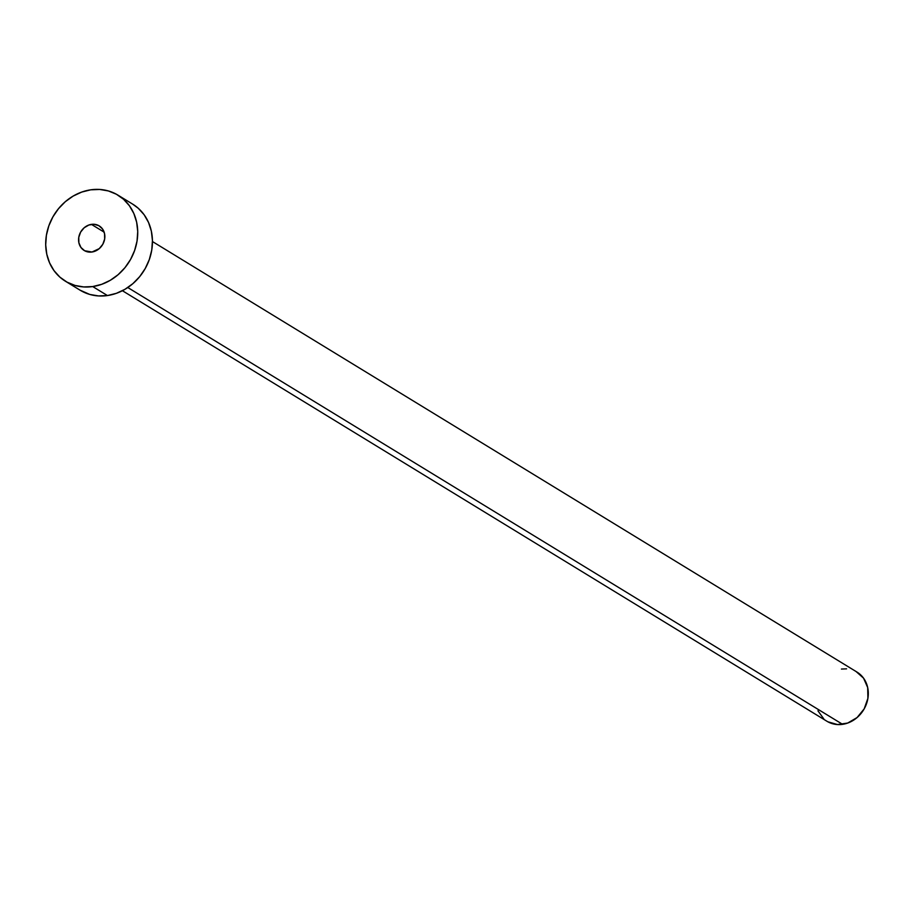 <?xml version="1.0" encoding="UTF-8"?>
<svg xmlns="http://www.w3.org/2000/svg" width="914" height="914" viewBox="0 0 914 914"><rect width="100%" height="100%" fill="white"/><g stroke="black" fill="none" stroke-linecap="round" stroke-linejoin="round"><path stroke-width="1.37" d="M91.423 224.376A14.407 12.647 121.4 0 1 99.226 225.907A14.407 12.647 121.4 0 1 104.299 240.656A14.407 12.647 121.4 0 1 92.006 252.013L99.26 248.619L102.802 244.278L104.664 239.011L104.55 233.618L102.482 228.923L98.781 225.644L93.993 224.273L88.864 225.015L84.168 227.769L80.626 232.11L78.764 237.377L78.878 242.77L80.946 247.466L84.648 250.744L92.006 252.013A14.407 12.647 121.4 0 1 84.202 250.493A14.407 12.647 121.4 0 1 79.13 235.732A14.407 12.647 121.4 0 1 91.423 224.376L104.139 232.145L91.423 224.376M122.407 290.721L826.976 721.283A28.814 25.295 -58.6 0 0 842.582 724.334L127.8 287.533L842.582 724.334A28.814 25.295 -58.6 0 0 867.18 701.621A28.814 25.295 -58.6 0 0 857.035 672.11L152.455 241.547M92.725 286.562A50.419 44.272 121.4 0 1 65.42 281.226A50.419 44.272 121.4 0 1 47.654 229.574A50.419 44.272 121.4 0 1 90.703 189.826A50.419 44.272 121.4 0 1 118.009 195.173A50.419 44.272 121.4 0 1 135.775 246.814A50.419 44.272 121.4 0 1 92.725 286.562L107.441 295.553L92.725 286.562L83.734 286.939L75.039 285.442L66.996 282.129L59.89 277.136L54.017 270.635L49.596 262.889L46.785 254.206L45.7 244.895L46.386 235.332L48.819 225.872L52.886 216.892L58.462 208.735L65.305 201.697L73.166 196.076L81.746 192.066L90.703 189.826L99.695 189.449L108.389 190.946L116.432 194.259L123.539 199.263L129.411 205.753L133.844 213.499L136.643 222.193L137.728 231.493L137.043 241.056L134.609 250.516L130.542 259.496L124.967 267.665L118.123 274.691L110.263 280.312L101.683 284.323L92.725 286.562M65.42 281.226L80.135 290.206A50.419 44.272 -58.6 0 0 107.441 295.553A50.419 44.272 -58.6 0 0 150.49 255.806A50.419 44.272 -58.6 0 0 132.724 204.165L118.009 195.173M132.61 204.085L138.243 208.255L144.126 214.744L148.548 222.49L151.358 231.185L152.444 240.485L151.758 250.048L149.325 259.507L145.246 268.488L139.682 276.645L132.827 283.683L124.967 289.304L116.398 293.314L107.441 295.553L98.438 295.93L89.755 294.434L80.009 290.138M841.428 669.059L846.57 668.842M856.132 671.584L863.547 678.154L867.683 687.545L867.912 698.33L864.187 708.864L857.092 717.547L847.701 723.054L837.441 724.551L827.878 721.797M823.822 718.941L817.939 710.806"/></g></svg>
